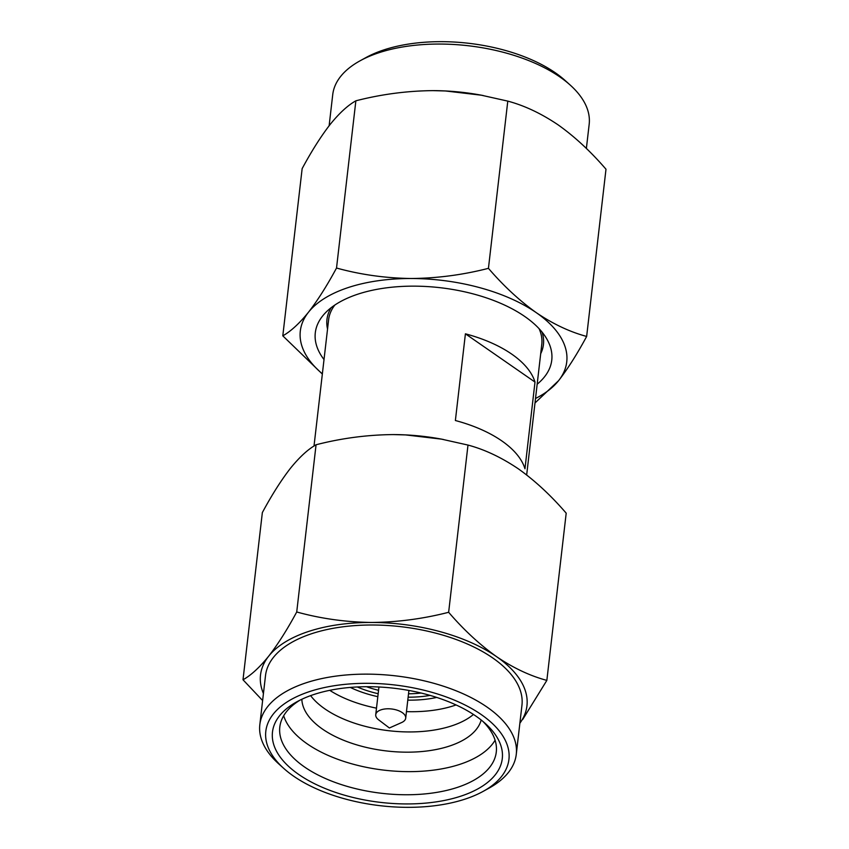 <?xml version="1.0" encoding="UTF-8"?>
<svg xmlns="http://www.w3.org/2000/svg" width="849" height="849" viewBox="0 0 849 849"><rect width="100%" height="100%" fill="white"/><g stroke="black" fill="none" stroke-linecap="round" stroke-linejoin="round"><path stroke-width="1.27" d="M329.125 125.758L332.734 94.621A129.08 64.131 6.6 0 1 360.04 60.82A129.08 64.131 6.6 0 1 559.916 76.972A129.08 64.131 6.6 0 1 570.305 85.155A129.08 64.131 6.6 0 1 589.174 124.294L586.372 148.458M360.04 60.82L365.951 57.573A122.373 60.799 6.6 0 1 555.448 72.876A122.373 60.799 6.6 0 1 565.296 80.634L570.305 85.155M283.704 768.366L278.695 763.845A129.08 64.131 6.6 0 1 259.826 724.706A129.08 64.131 6.6 0 1 348.037 674.828A129.08 64.131 6.6 0 1 487.018 707.068A129.08 64.131 6.6 0 1 516.266 754.379A129.08 64.131 6.6 0 1 488.96 788.18L483.049 791.427A122.373 60.799 6.6 0 1 293.552 776.124A122.373 60.799 6.6 0 1 283.704 768.366A122.373 60.799 6.6 0 1 316.475 689.494A122.373 60.799 6.6 0 1 481.203 714.529A122.373 60.799 6.6 0 1 483.049 791.427M259.826 724.706L265.514 675.571A129.08 64.131 6.6 0 1 353.715 625.692A129.08 64.131 6.6 0 1 492.696 657.933A129.08 64.131 6.6 0 1 521.955 705.243L516.266 754.379M476.066 716.216A115.666 57.467 6.6 0 1 485.373 723.55A115.666 57.467 6.6 0 1 454.395 798.102A115.666 57.467 6.6 0 1 298.699 774.437A115.666 57.467 6.6 0 1 296.948 701.752A115.666 57.467 6.6 0 1 476.066 716.216M482.741 721.279A108.959 54.134 6.6 0 1 496.283 752.065A108.959 54.134 6.6 0 1 421.826 794.176A108.959 54.134 6.6 0 1 304.504 766.965A108.959 54.134 6.6 0 1 279.809 727.02A108.959 54.134 6.6 0 1 300.026 700.138M495.094 740.211A108.959 54.134 6.6 0 1 413.166 771.603A108.959 54.134 6.6 0 1 307.179 743.841A108.959 54.134 6.6 0 1 283.683 715.749M481.181 720.016A90.525 44.976 6.6 0 1 416.742 751.906A90.525 44.976 6.6 0 1 322.493 729.089A90.525 44.976 6.6 0 1 301.841 699.258M473.455 714.465A90.525 44.976 6.6 0 1 324.827 708.851A90.525 44.976 6.6 0 1 310.628 695.628M456.062 704.946A90.525 44.976 6.6 0 1 406.469 711.621M376.489 708.162A90.525 44.976 6.6 0 1 329.741 690.333M430.029 695.395A70.403 34.979 6.6 0 1 408.136 697.178M378.166 693.707A70.403 34.979 6.6 0 1 357.259 686.968M378.707 719.888A15.091 7.492 6.6 0 1 375.736 714.688A15.091 7.492 6.6 0 1 386.051 708.862A15.091 7.492 6.6 0 1 402.288 712.629A15.091 7.492 6.6 0 1 405.705 718.158A15.091 7.492 6.6 0 1 401.63 722.541L389.383 727.986L378.707 719.888M324.01 359.562A119.019 59.133 6.6 0 1 324.827 313.44A119.019 59.133 6.6 0 1 524.788 316.507A119.019 59.133 6.6 0 1 546.905 339.133A119.019 59.133 6.6 0 1 537.162 384.226M542.065 332.118A108.959 54.134 6.6 0 1 540.686 353.736M534.997 382.071L524.969 468.786A107.282 53.296 -173.4 0 0 501.738 440.854A107.282 53.296 -173.4 0 0 455.382 420.52L465.411 333.816L534.997 382.071A107.282 53.296 -173.4 0 0 511.777 354.15A107.282 53.296 -173.4 0 0 465.411 333.816M314.013 446.033L328.627 319.68A107.282 53.296 6.6 0 1 334.835 305.046M539.073 328.669A107.282 53.296 6.6 0 1 541.779 344.344L526.667 474.952M336.522 268.029C360.56 274.673 385.488 278.164 411.287 278.504C437.203 278.281 462.928 274.885 488.44 268.337L507.787 101.116L481.298 95.194L445.481 90.97L433.022 90.631C407.106 90.864 381.381 94.25 355.869 100.808C347.857 105.287 339.303 113.14 330.208 124.379C321.018 136.211 311.668 150.952 302.148 168.611L282.802 335.833C290.804 331.354 299.368 323.49 308.463 312.252C317.653 300.419 327.003 285.678 336.522 268.029L355.869 100.808M488.44 268.337C503.574 285.933 519.546 300.726 536.356 312.719C553.017 323.989 569.775 331.906 586.648 336.437L605.995 169.227C590.66 151.43 574.688 136.636 558.09 124.845C541.206 113.469 524.449 105.563 507.787 101.116M586.648 336.437C577.118 354.107 567.758 368.848 558.589 380.67L534.987 402.967M322.333 374.048L282.802 335.833M322.365 373.836A134.11 66.625 6.6 0 1 308.463 312.252A134.11 66.625 6.6 0 1 411.287 278.504A134.11 66.625 -173.4 0 1 536.356 312.719A134.11 66.625 6.6 0 1 558.589 380.67A134.11 66.625 6.6 0 1 535.507 398.499M443.507 439.506A134.11 66.625 -173.4 0 0 440.366 438.912A134.11 66.625 -173.4 0 0 405.758 434.911A134.11 66.625 -173.4 0 0 393.225 434.582C367.309 434.815 341.585 438.201 316.072 444.759C308.06 449.238 299.506 457.091 290.411 468.33C281.221 480.163 271.871 494.903 262.352 512.563L243.005 679.773C251.017 675.305 259.571 667.441 268.666 656.203A134.11 66.625 6.6 0 1 371.491 622.455C397.406 622.232 423.131 618.836 448.643 612.288C463.777 629.884 479.749 644.678 496.559 656.659A134.11 66.625 6.6 0 1 519.875 723.199M327.544 329.072A108.959 54.134 6.6 0 1 331.142 307.709M263.434 693.527A134.11 66.625 6.6 0 1 268.666 656.203C277.856 644.37 287.206 629.629 296.726 611.98C320.763 618.624 345.692 622.115 371.491 622.455A134.11 66.625 -173.4 0 1 496.559 656.659C513.221 667.94 529.978 675.846 546.852 680.389L566.198 513.167C550.863 495.381 534.891 480.587 518.293 468.797C501.419 457.42 484.652 449.503 467.99 445.067L441.501 439.135L405.684 434.921L393.225 434.582M421.072 693.028A63.696 31.646 6.6 0 1 408.528 693.782M378.558 690.311A63.696 31.646 6.6 0 1 366.524 686.714M436.704 697.432A76.272 37.897 6.6 0 1 407.796 700.138M377.826 696.668A76.272 37.897 6.6 0 1 350.297 687.435M546.852 680.389L522.729 719.443M262.628 700.542L243.005 679.773M296.726 611.98L316.072 444.759M448.643 612.288L467.99 445.067M483.304 95.555A134.11 66.625 -173.4 0 0 480.163 94.971A134.11 66.625 -173.4 0 0 445.555 90.96A134.11 66.625 -173.4 0 0 433.022 90.631M375.736 714.688L378.941 687M440.366 438.912L441.512 439.124M405.705 718.158L408.91 690.46M480.163 94.971L481.298 95.173"/></g></svg>
